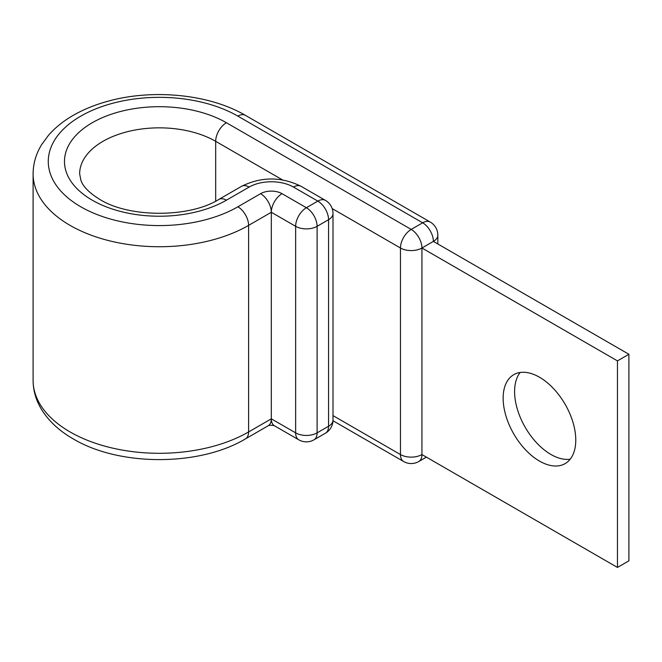 <?xml version="1.0" encoding="UTF-8"?>
<svg xmlns="http://www.w3.org/2000/svg" width="662" height="662" viewBox="0 0 662 662"><rect width="100%" height="100%" fill="white"/><g stroke="black" fill="none" stroke-linecap="round" stroke-linejoin="round"><path stroke-width="0.99" d="M539.456 377.208A51.355 29.649 -120 0 0 513.778 374.659A51.355 29.649 -120 0 0 505.909 415.81A51.355 29.649 -120 0 0 539.456 461.066A51.355 29.649 -120 0 0 565.133 463.607A51.355 29.649 -120 0 0 573.011 422.464A51.355 29.649 -120 0 0 539.456 377.208M570.214 459.188A51.355 29.649 60 0 1 550.908 454.455A51.355 29.649 60 0 1 519.132 414.47A51.355 29.649 60 0 1 520.15 372.474M332.986 420.734L403.613 461.513A15.176 15.176 0 0 0 418.789 461.513A15.176 8.763 -120 0 0 421.934 454.562L421.934 248.01L617.456 360.889L617.456 567.442L421.934 454.562A15.176 8.763 180 0 1 400.469 454.562L400.469 248.01A15.176 8.763 -60 0 1 411.201 229.416L422.646 222.804A15.176 8.763 -60 0 1 430.242 222.051L245.453 115.37A15.176 8.763 -60 0 0 237.865 116.123A111.059 64.115 0 0 0 80.805 116.123A111.059 64.115 0 0 0 80.805 206.801A111.059 64.115 0 0 0 237.865 206.801A15.176 8.763 60 0 1 248.598 225.386L271.312 212.27L271.312 418.831L295.641 432.874L295.641 226.321A15.176 8.763 -60 0 1 306.374 207.727L317.826 201.116A15.176 8.763 -60 0 1 325.414 200.363L301.086 186.32A15.176 8.763 120 0 0 293.498 187.073L317.826 201.116A15.176 8.763 60 0 1 328.559 219.71L317.106 226.321L317.106 432.874L328.559 426.262L328.559 219.71A15.176 8.763 180 0 0 333.003 213.512A15.176 15.176 0 0 0 325.414 200.363M215.68 201.157L215.68 141.32A15.176 8.763 -60 0 1 226.412 122.735L411.201 229.416A15.176 8.763 -120 0 1 421.934 248.01L433.378 241.398L628.9 354.278L628.9 560.83L617.456 567.442M628.9 354.278L617.456 360.889M226.412 122.735A94.865 54.772 0 0 0 92.258 122.735A94.865 54.772 0 0 0 92.258 200.189A94.865 54.772 0 0 0 226.412 200.189L249.135 187.073A31.371 18.114 180 0 1 293.498 187.073M282.5 179.899L215.68 141.32A79.688 46.009 0 0 0 128.842 131.349A79.688 46.009 0 0 0 79.647 173.849L80.954 180.445C83.048 186.601 89.337 192.932 99.846 199.436C129.098 217.881 189.572 217.881 218.824 199.436A15.176 8.763 60 0 1 226.412 200.189M33.1 380.41L33.1 173.849A126.235 72.878 0 0 0 70.073 225.386A126.235 72.878 0 0 0 248.598 225.386L248.598 431.947A15.176 8.763 60 0 1 245.453 438.889C199.353 466.495 119.317 466.495 73.217 438.889C59.332 430.921 48.781 421.131 41.565 409.513C35.996 400.353 33.166 390.654 33.1 380.41A126.235 72.878 0 0 0 70.073 431.947A126.235 72.878 0 0 0 248.598 431.947L271.312 418.831A15.176 8.763 120 0 0 274.457 425.774L298.785 439.825A15.176 8.763 -60 0 1 295.641 432.874A15.176 8.763 180 0 0 317.106 432.874A15.176 8.763 60 0 1 313.962 439.825A15.176 15.176 0 0 1 298.785 439.825M271.312 212.27L295.641 226.321A15.176 8.763 0 0 0 317.106 226.321A15.176 8.763 60 0 0 306.374 207.727L282.045 193.685A15.176 8.763 120 0 0 271.312 212.27A15.176 8.763 60 0 0 260.58 193.685A15.176 8.763 180 0 1 282.045 193.685M271.312 418.831A15.176 8.763 60 0 1 268.168 425.774C268.805 425.269 271.768 424.946 274.473 425.782M218.824 199.436L241.547 186.32A15.176 8.763 60 0 1 249.135 187.073M237.865 206.801L260.58 193.685M332.183 208.58L400.469 248.01A15.176 8.763 180 0 0 421.934 248.01M237.865 116.123L422.646 222.804A15.176 8.763 -120 0 1 433.378 241.398A15.176 8.763 180 0 0 437.83 235.2A15.176 15.176 0 0 0 430.242 222.051M403.613 461.513A15.176 8.763 -60 0 1 400.469 454.562L333.003 415.612M325.414 433.213A15.176 15.176 0 0 0 333.003 420.064A15.176 8.763 0 0 1 328.559 426.262A15.176 8.763 60 0 1 325.414 433.213L313.962 439.825M33.1 173.849C33.174 163.564 36.021 153.824 41.64 144.63L48.583 135.18C55.426 127.361 63.966 120.575 74.21 114.807C84.206 109.18 95.345 104.687 107.616 101.311C152.69 88.625 209.449 94.161 245.453 115.37M241.547 186.32C261.391 176.564 281.242 176.564 301.086 186.32M245.453 438.889L268.168 425.774M437.83 243.964L437.83 235.2M418.789 461.513L426.378 457.128M333.003 420.064L333.003 213.512"/></g></svg>
